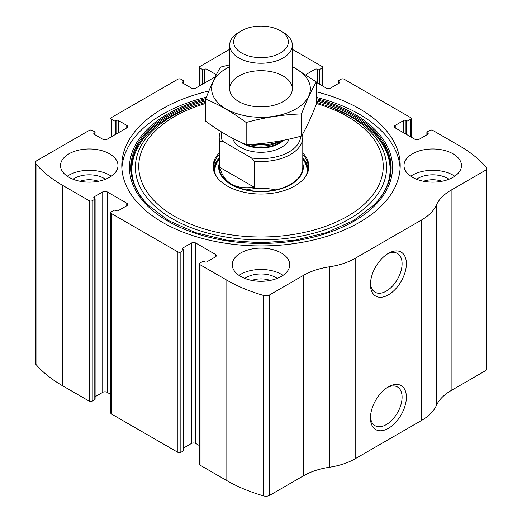 <?xml version="1.0" encoding="UTF-8"?>
<svg xmlns="http://www.w3.org/2000/svg" width="522" height="522" viewBox="0 0 522 522"><rect width="100%" height="100%" fill="white"/><g stroke="black" fill="none" stroke-linecap="round" stroke-linejoin="round"><path stroke-width="0.78" d="M305.97 74.724A3.132 1.807 0 0 1 306.61 74.189L315.105 69.282A1.566 0.907 0 0 1 317.324 69.282L317.878 69.602A1.044 0.6 0 0 0 319.353 69.602L321.937 68.108A2.088 1.207 0 0 0 322.55 67.26A2.088 1.207 0 0 0 321.937 66.405L295.165 50.947A141.025 81.419 0 0 0 292.34 49.362M395.252 125.365L395.252 127.923A3.132 1.807 0 0 1 394.332 126.644A3.132 1.807 0 0 1 395.252 125.365L403.747 120.458A1.566 0.907 0 0 1 405.959 120.458L406.514 120.778A1.044 0.6 0 0 0 407.995 120.778L410.579 119.284A2.088 1.207 0 0 0 411.192 118.429A2.088 1.207 0 0 0 410.579 117.58L344.102 79.2A2.088 1.207 0 0 0 341.147 79.2L338.556 80.688A1.044 0.6 0 0 0 338.256 81.119A1.044 0.6 0 0 0 338.556 81.543L338.556 83.461M94.247 133.038L94.247 134.317A1.566 0.907 0 0 1 93.79 133.678A1.566 0.907 0 0 1 94.247 133.038L94.802 132.719A1.044 0.6 0 0 0 95.108 132.294A1.044 0.6 0 0 0 94.802 131.864L92.218 130.376A2.088 1.207 0 0 0 89.262 130.376L36.977 160.561A5.22 3.015 0 0 0 35.45 162.688A5.22 3.015 0 0 0 35.998 164.038A141.025 81.419 0 0 0 62.483 185.277L89.262 200.742A2.088 1.207 0 0 0 92.218 200.742L92.218 401.177L94.802 399.689A1.044 0.6 0 0 0 95.108 399.258L95.108 198.817A1.044 0.6 0 0 0 94.802 198.393L94.247 198.073A1.566 0.907 0 0 1 93.79 197.433A1.566 0.907 0 0 1 94.247 196.794L94.247 198.073M182.889 81.863L182.889 83.142A1.566 0.907 0 0 1 182.426 82.502A1.566 0.907 0 0 1 182.889 81.863L183.444 81.543A1.044 0.6 0 0 0 183.744 81.119A1.044 0.6 0 0 0 183.444 80.688L180.853 79.2A2.088 1.207 0 0 0 177.898 79.2L111.421 117.58A2.088 1.207 0 0 0 110.808 118.429A2.088 1.207 0 0 0 111.421 119.284L111.421 136.771M215.39 256.928A3.132 1.807 0 0 0 216.304 255.643A3.132 1.807 0 0 0 215.39 254.364L215.39 256.928L206.895 261.829A1.566 0.907 0 0 1 204.676 261.829L204.122 261.509A1.044 0.6 0 0 0 202.647 261.509L200.063 263.003A2.088 1.207 0 0 0 199.45 263.858L199.45 464.293A2.088 1.207 0 0 0 200.063 465.148L226.835 480.605A141.025 81.419 0 0 0 263.63 495.9A5.22 3.015 0 0 0 269.659 495.332L303.543 475.77A56.409 32.566 0 0 1 329.362 467.262A56.409 32.566 0 0 0 355.182 458.753L421.659 420.367A56.409 32.566 0 0 0 436.399 405.463A56.409 32.566 0 0 1 451.138 390.554L485.023 370.992A5.22 3.015 0 0 0 486.55 368.858L486.55 168.423A5.22 3.015 0 0 0 486.002 167.073A141.025 81.419 0 0 0 459.517 145.834L432.738 130.376A2.088 1.207 0 0 0 429.782 130.376L427.198 131.864A1.044 0.6 0 0 0 426.892 132.294A1.044 0.6 0 0 0 427.198 132.719L427.198 134.637M199.45 263.858A2.088 1.207 0 0 0 200.063 264.706L226.835 280.17A141.025 81.419 0 0 0 263.63 295.459A5.22 3.015 0 0 0 269.659 294.891L303.543 275.329L303.543 475.77M126.748 205.753A3.132 1.807 0 0 0 127.668 204.467A3.132 1.807 0 0 0 126.748 203.188L126.748 205.753L118.253 210.653A1.566 0.907 0 0 1 116.041 210.653L115.486 210.333A1.044 0.6 0 0 0 114.005 210.333L111.421 211.828A2.088 1.207 0 0 0 110.808 212.682L110.808 413.117A2.088 1.207 0 0 0 111.421 413.972L177.898 452.352A2.088 1.207 0 0 0 180.853 452.352L183.444 450.864A1.044 0.6 0 0 0 183.744 450.434L183.744 249.992A1.044 0.6 0 0 0 183.444 249.568L182.889 249.248A1.566 0.907 0 0 1 182.426 248.609A1.566 0.907 0 0 1 182.889 247.97L182.889 249.248M110.808 212.682A2.088 1.207 0 0 0 111.421 213.531L177.898 251.917A2.088 1.207 0 0 0 180.853 251.917L180.853 452.352M229.66 49.316L200.063 66.405A2.088 1.207 0 0 0 199.45 67.26A2.088 1.207 0 0 0 200.063 68.108L200.063 85.595M35.45 162.688L35.45 363.129A5.22 3.015 0 0 0 35.998 364.473A141.025 81.419 0 0 0 62.483 385.719L89.262 401.177A2.088 1.207 0 0 0 92.218 401.177M486.55 168.423A5.22 3.015 0 0 1 485.023 170.55L451.138 190.119A56.409 32.566 0 0 0 436.399 205.022A56.409 32.566 0 0 1 421.659 219.932L355.182 258.312A56.409 32.566 0 0 1 329.362 266.82A56.409 32.566 0 0 0 303.543 275.329M388.42 428.321A25.408 14.668 -60 0 1 370.457 417.946A25.408 14.668 -60 0 1 388.42 386.835A25.408 14.668 -60 0 1 406.384 397.203A25.408 14.668 -60 0 1 388.42 428.321M388.42 294.832A25.408 14.668 -60 0 1 370.457 284.464A25.408 14.668 -60 0 1 388.42 253.346A25.408 14.668 -60 0 1 406.384 263.721A25.408 14.668 -60 0 1 388.42 294.832M208.878 91.037A139.198 80.362 0 0 0 121.802 165.559A139.198 80.362 0 0 0 162.57 222.385A139.198 80.362 0 0 0 314.27 239.8A139.198 80.362 0 0 0 400.198 165.559A139.198 80.362 0 0 0 359.43 108.733A139.198 80.362 0 0 0 316.345 91.82M453.05 153.827A28.73 16.587 180 0 1 461.468 165.559A28.73 16.587 180 0 1 432.738 182.139A28.73 16.587 180 0 1 404.008 165.559A28.73 16.587 180 0 1 421.743 150.232A28.73 16.587 180 0 1 453.05 153.827M109.574 153.827A28.73 16.587 180 0 1 117.992 165.559A28.73 16.587 180 0 1 89.262 182.139A28.73 16.587 180 0 1 60.532 165.559A28.73 16.587 180 0 1 78.267 150.232A28.73 16.587 180 0 1 109.574 153.827M281.312 252.981A28.73 16.587 180 0 1 289.73 264.706A28.73 16.587 180 0 1 261 281.293A28.73 16.587 180 0 1 232.27 264.706A28.73 16.587 180 0 1 250.005 249.385A28.73 16.587 180 0 1 281.312 252.981M395.252 127.923L414.827 139.224A3.132 1.807 0 0 0 419.257 139.224L427.753 134.317A1.566 0.907 0 0 0 428.21 133.678A1.566 0.907 0 0 0 427.753 133.038L427.198 132.719M316.345 82.365L326.185 88.048A3.132 1.807 0 0 0 330.622 88.048L339.111 83.142A1.566 0.907 0 0 0 339.574 82.502A1.566 0.907 0 0 0 339.111 81.863L338.556 81.543M216.206 75.005A3.132 1.807 0 0 0 215.39 74.189L206.895 69.282A1.566 0.907 0 0 0 204.676 69.282L204.122 69.602A1.044 0.6 0 0 1 202.647 69.602L200.063 68.108M182.889 83.142L191.378 88.048A3.132 1.807 0 0 0 195.815 88.048L215.299 76.793M94.247 134.317L102.743 139.224A3.132 1.807 0 0 0 107.173 139.224L126.748 127.923A3.132 1.807 0 0 0 127.668 126.644A3.132 1.807 0 0 0 126.748 125.365L118.253 120.458A1.566 0.907 0 0 0 116.041 120.458L115.486 120.778A1.044 0.6 0 0 1 114.005 120.778L111.421 119.284M95.108 198.817A1.044 0.6 0 0 1 94.802 199.247L92.218 200.742M126.748 203.188L107.173 191.887A3.132 1.807 0 0 0 102.743 191.887L94.247 196.794M183.744 249.992A1.044 0.6 0 0 1 183.444 250.423L180.853 251.917M215.39 254.364L195.815 243.063A3.132 1.807 0 0 0 191.378 243.063L182.889 247.97M199.45 445.605L195.815 443.504A3.132 1.807 0 0 0 191.378 443.504L183.744 447.915M110.808 394.43L107.173 392.329A3.132 1.807 0 0 0 102.743 392.329L95.108 396.74M387.311 254.025A22.368 12.913 -60 0 1 397.457 253.477A22.368 12.913 -60 0 1 400.889 271.407A22.368 12.913 -60 0 1 386.273 291.119A22.368 12.913 -60 0 1 375.09 292.229A22.368 12.913 -60 0 1 370.489 283.165M387.311 387.513A22.368 12.913 -60 0 1 397.457 386.965A22.368 12.913 -60 0 1 400.889 404.889A22.368 12.913 -60 0 1 386.273 424.601A22.368 12.913 -60 0 1 375.09 425.711A22.368 12.913 -60 0 1 370.489 416.647M238.998 275.368A28.73 16.587 180 0 1 281.312 274.304A28.73 16.587 180 0 1 283.002 275.368M244.811 278.409A20.893 12.065 180 0 1 275.773 277.502A20.893 12.065 180 0 1 277.189 278.409M251.793 280.418A17.357 10.022 180 0 1 270.207 280.418M67.26 176.221A28.73 16.587 180 0 1 109.574 175.151A28.73 16.587 180 0 1 111.264 176.221M73.073 179.255A20.893 12.065 180 0 1 104.035 178.348A20.893 12.065 180 0 1 105.451 179.255M80.055 181.264A17.357 10.022 180 0 1 98.469 181.264M410.736 176.221A28.73 16.587 180 0 1 453.05 175.151A28.73 16.587 180 0 1 454.74 176.221M416.549 179.255A20.893 12.065 180 0 1 447.511 178.348A20.893 12.065 180 0 1 448.927 179.255M423.531 181.264A17.357 10.022 180 0 1 441.945 181.264M316.345 97.36A139.198 80.362 180 0 1 359.43 114.272A139.198 80.362 180 0 1 400.113 168.325M121.887 168.325A139.198 80.362 180 0 1 206.405 97.177M316.345 102.305L330.857 107.127A129.75 74.914 180 0 1 352.748 117.28M302.786 152.92A47.874 27.64 180 0 1 304.704 177.695A47.874 27.64 180 0 1 261 194.047A47.874 27.64 180 0 1 217.296 177.695A47.874 27.64 180 0 1 219.214 152.92M302.786 154.505A47.267 27.288 180 0 1 308.267 167.262A47.267 27.288 180 0 1 304.424 178.048M217.576 178.048A47.267 27.288 180 0 1 213.733 167.262A47.267 27.288 180 0 1 219.214 154.505M302.786 157.912A47.267 27.288 180 0 1 308.176 168.965M213.824 168.965A47.267 27.288 180 0 1 219.214 157.912M302.786 163.438A42.308 24.423 180 0 1 261 191.685A42.308 24.423 180 0 1 219.214 163.438M222.45 141.168L219.769 141.325A41.786 24.123 180 0 1 219.214 137.41L219.214 167.262A41.786 24.123 0 0 0 231.455 184.318A41.786 24.123 0 0 0 276.993 189.551A41.786 24.123 0 0 0 302.786 167.262L302.786 137.41A41.786 24.123 180 0 1 254.221 161.213L251.539 157.964L222.45 141.168A39.698 22.916 180 0 1 221.791 132.118M246.397 189.864A41.786 24.123 180 0 1 275.603 189.864M300.685 136.255A39.698 22.916 180 0 1 251.539 157.964M219.214 137.41A41.786 24.123 180 0 1 220.552 131.355M302.453 134.382A41.786 24.123 180 0 1 302.786 137.41M254.221 161.213L254.221 187.228L219.769 167.34C223.931 183.072 235.415 189.701 254.221 187.228M219.769 141.325L219.769 167.34M283.159 32.357L280.327 30.72A27.333 15.777 180 0 1 280.327 53.042A27.333 15.777 180 0 1 241.673 53.042A27.333 15.777 180 0 1 241.673 30.72A27.333 15.777 180 0 1 280.327 30.72L283.159 32.357A31.34 18.094 180 0 1 292.34 45.153A31.34 18.094 180 0 1 261 63.247A31.34 18.094 180 0 1 229.66 45.153A31.34 18.094 180 0 1 238.841 32.357L241.673 30.72M280.803 140.803A31.34 18.094 180 0 1 252.831 144.248M292.34 66.777A49.362 28.495 180 0 1 295.902 108.941A49.362 28.495 180 0 1 224.44 107.937A49.362 28.495 180 0 1 229.66 66.777M283.159 101.588A31.34 18.094 180 0 1 238.841 101.588A31.34 18.094 180 0 1 238.841 75.997A31.34 18.094 180 0 1 283.159 75.997A31.34 18.094 180 0 1 283.159 101.588L283.159 101.588M229.66 64.819L220.486 67.136C215.54 75.579 210.601 86.228 205.655 99.089C218.986 104.576 232.492 112.374 246.169 122.481C264.621 117.417 283.068 114.559 301.514 113.92C306.46 101.059 311.399 90.404 316.345 81.967L292.34 66.496M316.345 81.967L316.345 104.08C311.399 116.941 306.46 127.596 301.514 136.033C283.068 141.097 264.621 143.955 246.169 144.594C232.838 139.106 219.331 131.309 205.655 121.202L205.655 99.089M301.514 113.92L301.514 136.033M246.169 122.481L246.169 144.594M226.835 280.17L226.835 480.605M200.063 264.706L200.063 465.148M177.898 251.917L177.898 452.352M111.421 213.531L111.421 413.972M35.998 164.038L35.998 364.473M62.483 185.277L62.483 385.719M89.262 200.742L89.262 401.177M263.63 295.459L263.63 495.9M269.659 294.891L269.659 495.332M329.362 266.82L329.362 467.262M355.182 258.312L355.182 458.753M421.659 219.932L421.659 420.367M436.399 205.022L436.399 405.463M451.138 190.119L451.138 390.554M485.023 170.55L485.023 370.992M427.753 133.038L427.753 134.317M403.747 120.458L403.747 132.823M405.959 120.458L405.959 134.102M406.514 120.778L406.514 134.422M407.995 120.778L407.995 135.276M410.579 119.284L410.579 136.771M339.111 81.863L339.111 83.142M306.61 74.189L306.61 75.148M315.105 69.282L315.105 81.067M317.324 69.282L317.324 82.926M317.878 69.602L317.878 83.246M319.353 69.602L319.353 84.101M321.937 68.108L321.937 85.595M202.647 69.602L202.647 84.101M204.122 69.602L204.122 83.246M204.676 69.282L204.676 82.926M206.895 69.282L206.895 81.647M215.39 74.189L215.39 76.623M183.444 81.543L183.444 83.461M114.005 120.778L114.005 135.276M115.486 120.778L115.486 134.422M116.041 120.458L116.041 134.102M118.253 120.458L118.253 132.823M126.748 125.365L126.748 127.923M94.802 132.719L94.802 134.637M94.802 199.247L94.802 399.689M102.743 191.887L102.743 392.329M107.173 191.887L107.173 392.329M195.815 243.063L195.815 443.504M191.378 243.063L191.378 443.504M183.444 250.423L183.444 450.864M316.345 98.599A131.537 75.944 180 0 1 354.014 113.789A131.537 75.944 180 0 1 342.452 227.122A131.537 75.944 180 0 1 148.868 207.188A131.537 75.944 180 0 1 205.87 98.541M316.345 99.722A130.161 75.148 180 0 1 353.035 114.605A130.161 75.148 180 0 1 374.085 204.944L353.498 220.591L326.478 232.642L294.923 240.231L261.013 242.828L227.103 240.237L195.535 232.649L168.515 220.597L147.915 204.944A130.161 75.148 180 0 1 205.655 99.722M316.345 100.961A129.476 74.75 180 0 1 352.552 115.682A129.476 74.75 180 0 1 373.791 205.244M148.215 205.244A129.476 74.75 180 0 1 205.655 100.961M328.625 106.299A125.6 72.512 180 0 1 349.812 116.132A125.6 72.512 180 0 1 343.169 222.255A125.6 72.512 180 0 1 160.319 210.757A125.6 72.512 180 0 1 193.375 106.299L191.143 107.127C134.056 127.407 114.683 172.991 148.509 205.551M316.345 103.48A122.239 70.574 180 0 1 347.437 116.504A122.239 70.574 180 0 1 337.884 221.276A122.239 70.574 180 0 1 158.414 204.794A122.239 70.574 180 0 1 205.655 103.48M302.786 158.89A46.504 26.844 180 0 1 307.393 172.488M214.607 172.488A46.504 26.844 180 0 1 219.214 158.89M302.786 159.269A46.125 26.629 180 0 1 306.649 174.348M215.351 174.348A46.125 26.629 180 0 1 219.214 159.269M289.123 139.087A28.73 16.587 180 0 1 260.263 152.28A28.73 16.587 180 0 1 232.616 138.252M281.143 140.738L279.746 141.54A26.511 15.308 180 0 1 249.288 144.45M282.598 140.457A25.591 14.779 180 0 1 246.227 144.594M283.394 140.301A25.591 14.779 180 0 1 240.864 142.265M426.892 132.294L426.892 134.813M411.192 118.429L411.192 137.123M338.256 81.119L338.256 83.637M322.55 67.26L322.55 85.947M199.45 67.26L199.45 85.947M183.744 81.119L183.744 83.637M330.857 107.127L352.676 117.248C393.262 140.196 401.894 177.624 373.491 205.551L374.085 204.944M193.375 106.299L205.655 102.305M229.66 45.153L229.66 88.792M292.34 45.153L292.34 88.792"/></g></svg>
